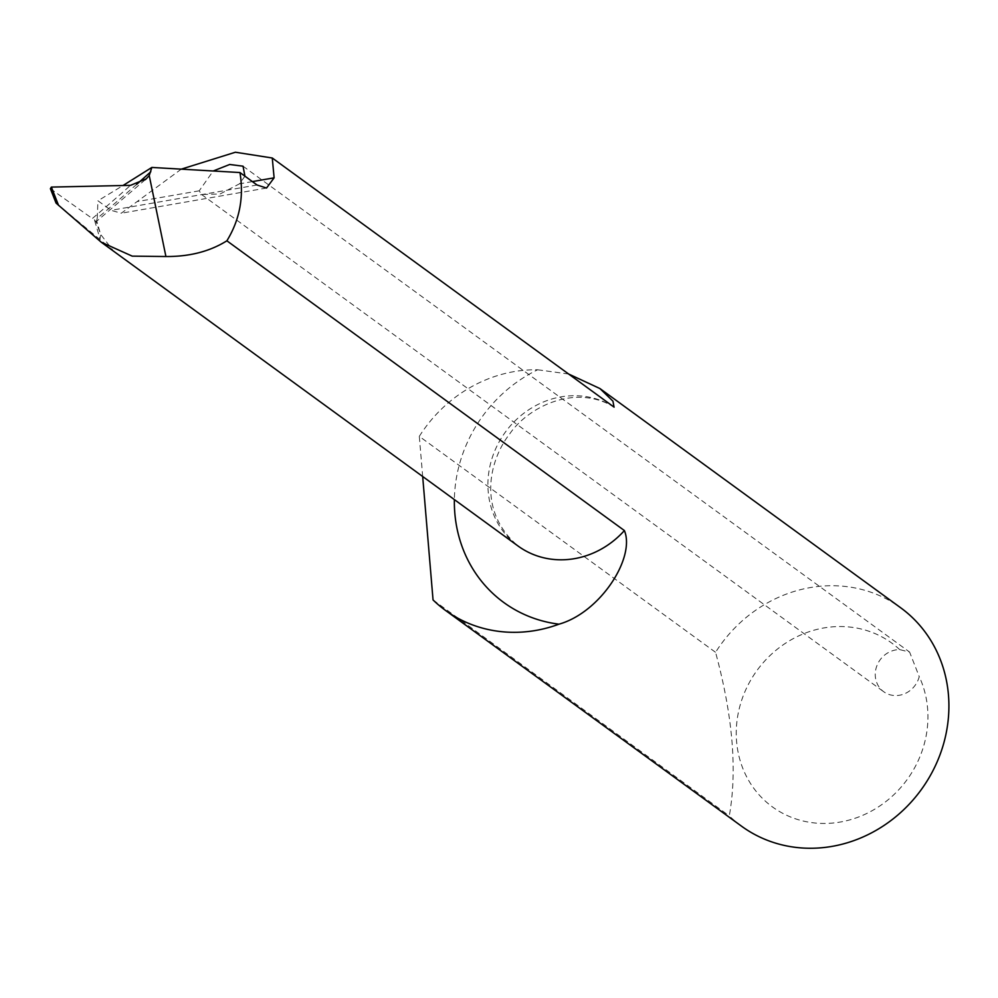 <?xml version="1.0" encoding="UTF-8"?>
<svg xmlns="http://www.w3.org/2000/svg" width="998" height="998" viewBox="0 0 998 998"><rect width="100%" height="100%" fill="white"/><g stroke="black" fill="none" stroke-linecap="round" stroke-linejoin="round"><path stroke-width="0.75" stroke-dasharray="4.99 3.74" d="M741.526 826.182A135.129 123.727 126.1 0 1 729.301 815.877C737.372 770.468 732.794 715.94 715.566 652.318A135.129 123.727 126.1 0 1 900.707 607.794M899.697 649.623A101.347 92.802 -53.9 0 0 752.929 676.482A101.347 92.802 -53.9 0 0 823.986 823.45A101.347 92.802 -53.9 0 0 919.233 676.632A23.653 21.657 126.1 0 1 883.692 691.714A23.653 21.657 126.1 0 1 876.868 665.828A23.653 21.657 126.1 0 1 899.697 649.623L909.602 652.081L919.233 676.632M433.045 599.935L729.301 815.877M422.678 476.495L419.31 436.363L715.566 652.318M419.31 436.363A135.129 123.727 126.1 0 1 537.635 369.771A138.497 126.821 -53.9 0 0 454.364 499.586M568.611 374.013L537.635 369.771M181.287 169.149L121.257 213.223L111.028 210.316L97.941 200.773L123.028 185.516M244.922 176.172L239.445 183.844L220.022 194.011L201.546 194.485L199.213 190.818L213.21 170.995M136.714 184.331A4223.212 2158.686 5.4 0 1 97.255 218.3L96.195 222.192L100.623 234.38L112.974 250.348L95.596 237.686M145.209 179.752L96.781 221.144L100.623 234.38L100.025 238.909L94.411 219.735L92.315 218.537A4209.714 2151.788 -174.6 0 0 130.501 185.354M97.255 218.3L97.941 200.773M96.195 222.192L94.411 219.735M50.399 188.684L92.315 218.537M56.063 203.093L112.974 250.348M252.382 181.599L239.445 183.844M257.047 185.004L111.028 210.316M199.213 190.818L137.262 201.559M614.444 407.396C603.503 400.323 590.729 396.954 576.108 397.291C543.997 399.163 519.584 419.16 509.741 433.868C489.432 459.604 476.645 510.564 518.037 546.006A84.456 77.333 126.1 0 1 503.953 434.093A84.456 77.333 126.1 0 1 614.044 407.122M266.528 188.036L121.257 213.223M201.546 194.485L883.692 691.714M243.038 166.192L909.602 652.081"/><path stroke-width="1.5" d="M58.583 205.426L51.372 187.088L50.399 188.684L56.063 203.093L101.235 242.19L132.223 256.137L165.918 256.523C189.533 256.686 209.842 251.446 226.883 240.805C239.657 219.972 244.011 197.217 239.957 172.542L257.047 185.004L266.528 188.036L274.113 177.844L272.267 157.996L614.044 407.122L612.947 401.171L599.923 388.546L900.707 607.794A135.129 123.727 126.1 0 1 921.104 789.867A135.129 123.727 126.1 0 1 741.526 826.182L445.258 610.24A135.129 123.727 126.1 0 1 433.045 599.935L422.678 476.495M226.883 240.805L624.399 530.562A84.456 77.333 126.1 0 1 518.037 546.006L101.235 242.19M454.364 499.586A138.497 126.821 -53.9 0 0 558.992 624.174C600.621 612.423 635.551 557.42 624.399 530.562M558.992 624.174A135.129 123.727 126.1 0 1 445.258 610.24M599.923 388.546L568.611 374.013M272.267 157.996L235.403 152.232L181.287 169.149M123.028 185.516L151.833 167.439L239.957 172.542M213.21 170.995L229.702 164.483L243.038 166.192L244.922 176.172M56.063 203.093L50.399 188.684M51.372 187.088L130.501 185.354L146.207 178.879L149.238 175.573L151.833 167.439M149.238 175.573L165.918 256.523M274.113 177.844L252.382 181.599M150.81 171.756A4223.212 2158.686 5.4 0 1 136.714 184.331M146.195 178.867L145.209 179.752"/></g></svg>
